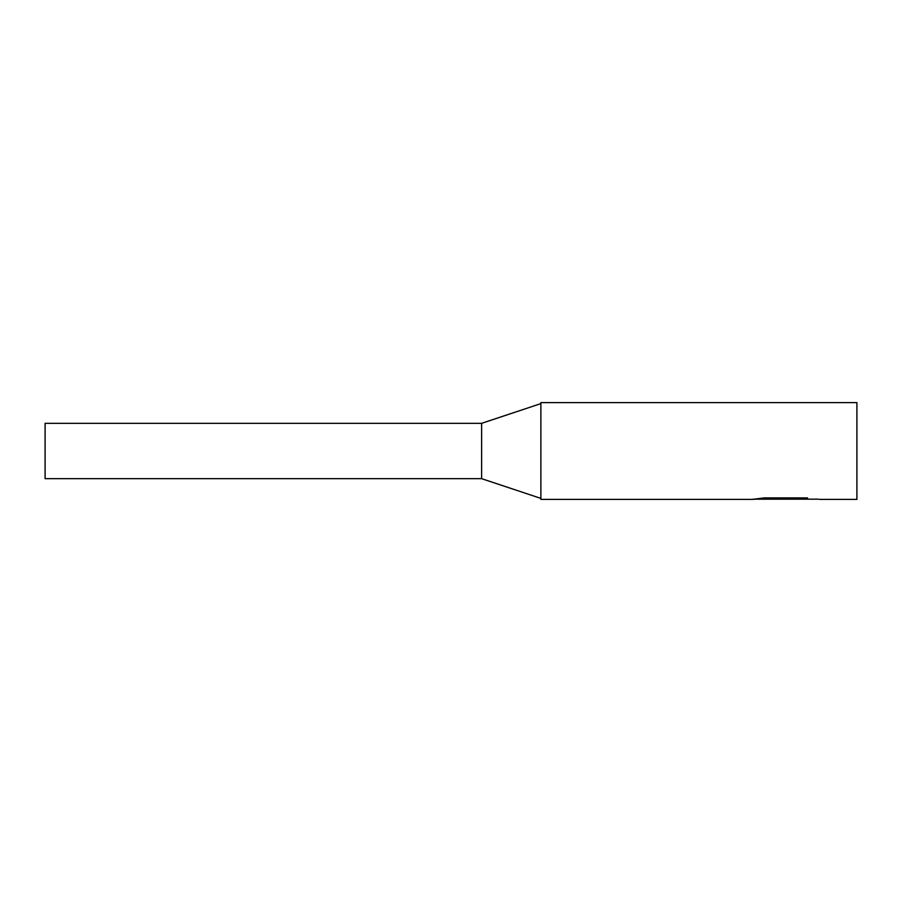 <?xml version="1.0" encoding="UTF-8"?>
<svg xmlns="http://www.w3.org/2000/svg" width="902" height="902" viewBox="0 0 902 902"><rect width="100%" height="100%" fill="white"/><g stroke="black" fill="none" stroke-linecap="round" stroke-linejoin="round"><path stroke-width="1.35" d="M818.452 499.167L753.136 499.167M753.136 499.392L764.062 498.141L807.515 497.915C822.804 499.528 822.804 499.528 807.515 497.915L764.062 497.915L752.212 499.392L540.873 499.392L540.873 402.608L856.9 402.608L856.9 499.392L819.377 499.392M481.612 423.342L45.1 423.342L45.1 478.658L481.612 478.658L481.612 423.342L540.873 403.6M807.515 498.141C821.621 499.505 821.621 499.505 807.515 498.141M481.612 478.658L540.873 498.4"/></g></svg>

